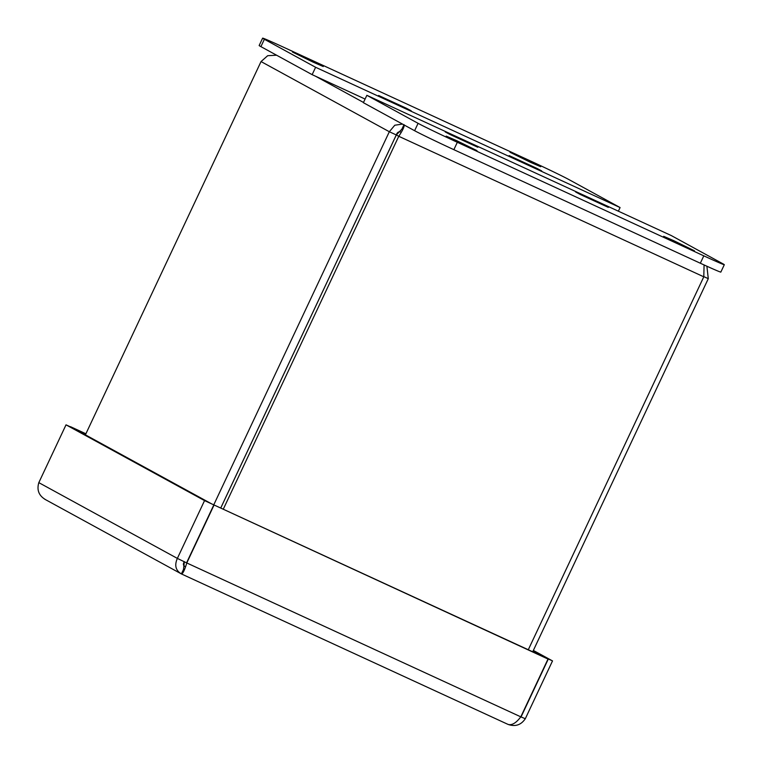 <?xml version="1.0" encoding="UTF-8"?>
<svg xmlns="http://www.w3.org/2000/svg" width="763" height="763" viewBox="0 0 763 763"><rect width="100%" height="100%" fill="white"/><g stroke="black" fill="none" stroke-linecap="round" stroke-linejoin="round"><path stroke-width="1.14" d="M400.546 131.999C398.62 131.427 397.199 132.409 396.293 134.937L389.33 131.732L394.795 125.218L402.502 124.083M276.578 55.213L267.689 55.699L261.041 61.565L85.399 434.834M528.292 649.752L703.791 276.816L704.077 264.942M404.018 124.617C404.762 125.971 403.007 129.863 398.772 136.291L396.312 134.946L220.736 508.063M396.312 134.946L401.91 129.1L403.913 124.855M706.891 266.22L708.293 278.676L703.829 276.626M396.293 134.937L220.717 508.053M261.041 61.565L389.33 131.732L213.754 504.848M708.293 278.676L532.717 651.793M703.791 276.816L398.772 136.291L223.273 509.226M539.899 169.949L510.027 156.043L539.899 169.949M606.509 206.382L576.637 192.467L606.509 206.382M409.416 109.834L379.545 95.919L409.416 109.834M476.026 146.267L446.155 132.352L476.026 146.267M620.081 207.555L315.615 67.287L264.38 39.266A33.992 0.753 -154.8 0 1 262.625 38.15A33.992 0.753 -154.8 0 1 283.13 47.02L529.598 160.564A33.992 0.753 -154.8 0 1 568.845 179.534L620.081 207.555L618.373 211.189M530.466 162.3L509.97 152.257L536.332 164.369L540.719 166.725L530.466 162.3M365.086 99.056L312.143 74.66L260.908 46.638A33.992 0.753 -154.8 0 1 259.153 45.532L262.625 38.15M315.615 67.287L312.143 74.66M400.346 106.133L378.62 95.489L406.565 108.327L411.219 110.826L400.346 106.133M530.838 166.248L509.102 155.604L537.047 168.442L541.701 170.941L530.838 166.248M312.992 62.099L292.496 52.065L318.858 64.178L323.245 66.534L312.992 62.099M457.333 142.29A33.992 0.753 -154.8 0 1 418.086 123.329L366.85 95.308L363.379 102.69L414.614 130.711A33.992 0.753 -154.8 0 0 453.861 149.672L700.329 263.225A33.992 0.753 -154.8 0 0 720.835 272.095L724.306 264.713A33.992 0.753 -154.8 0 1 703.801 255.843L457.333 142.29L453.861 149.672M456.465 140.564L476.961 150.607L450.599 138.494L446.212 136.129L456.465 140.564M366.85 95.308L671.316 235.576L722.551 263.597A33.992 0.753 -154.8 0 1 724.306 264.713M586.585 196.73L608.311 207.374L580.366 194.536L575.712 192.038L586.585 196.73M456.093 136.615L477.829 147.259L449.884 134.422L445.23 131.923L456.093 136.615M673.939 240.755L694.435 250.798L668.073 238.685L663.686 236.33L673.939 240.755M181.47 573.957L508.015 724.392C511.849 725.546 516.112 723.028 520.805 716.848L525.316 718.717C521.015 725.05 515.244 726.948 508.015 724.392L181.394 573.919C175.662 570.505 174.317 565.326 177.359 558.402L186.792 562.96C184.57 570.285 182.767 573.938 181.394 573.919L44.74 499.212M204.551 500.604L211.513 503.809L72.981 428.043L66.019 424.838L204.551 500.604L177.359 558.402L38.818 482.636C36.653 490.037 38.875 495.683 45.475 499.584M184.35 561.787L183.501 569.446L181.394 573.919M184.865 566.537C183.158 565.507 182.977 563.867 184.312 561.616M533.137 650.915L548.006 659.051L211.532 503.818L552.517 660.911L525.316 718.717M533.356 650.438L552.517 660.911M213.993 505.163L186.792 562.96L520.805 716.848L548.006 659.051M521.043 716.953L548.235 659.156M186.563 562.856L213.754 505.058M38.818 482.636L66.019 424.838M85.809 433.956L70.53 426.698L85.895 433.785M184.379 565.946L183.835 565.65M363.493 102.452L315.567 76.243M264.38 39.266L260.908 46.638M418.086 123.329L414.614 130.711M703.801 255.843L700.329 263.225"/></g></svg>

